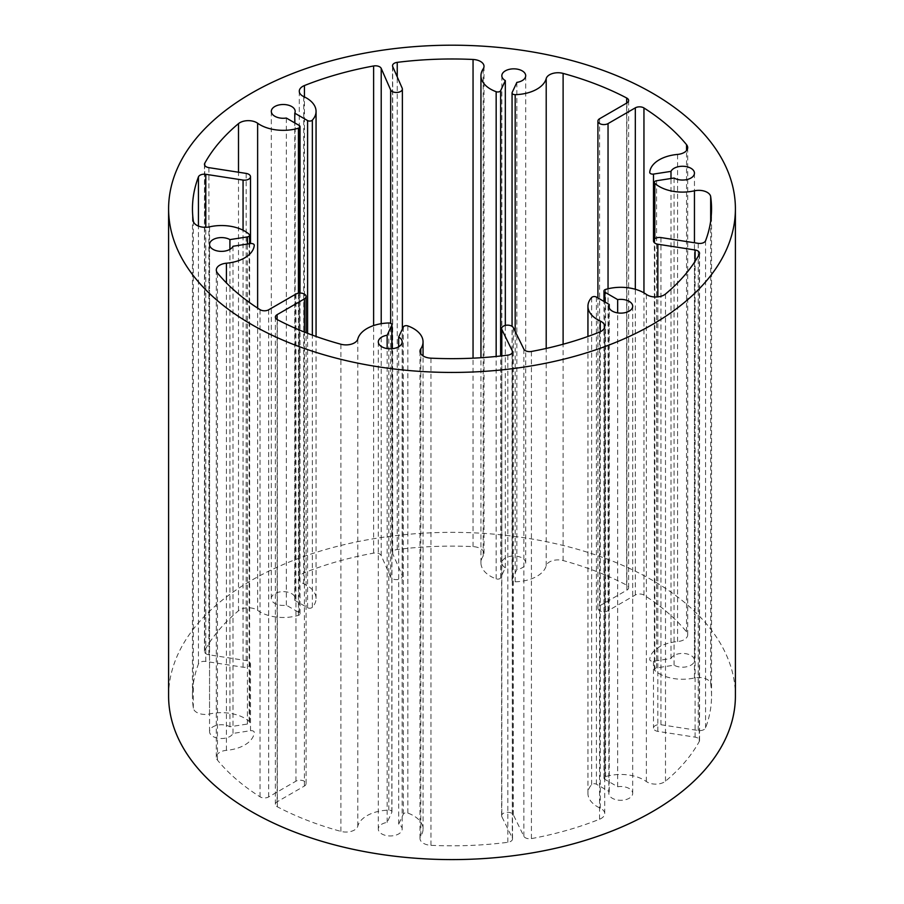 <?xml version="1.0" encoding="UTF-8"?>
<svg xmlns="http://www.w3.org/2000/svg" width="904" height="904" viewBox="0 0 904 904"><rect width="100%" height="100%" fill="white"/><g stroke="black" fill="none" stroke-linecap="round" stroke-linejoin="round"><path stroke-width="0.68" stroke-dasharray="4.52 3.39" d="M501.81 816.594A5.966 3.446 180 0 1 501.63 815.747A5.966 3.446 180 0 1 506.771 812.334A5.966 3.446 180 0 1 513.336 814.809L523.857 836.279A5.966 3.446 0 0 0 531.416 838.618A259.538 149.838 0 0 0 599.567 819.227A11.933 6.893 0 0 0 604.719 813.566A11.933 6.893 0 0 0 600.245 808.187A32.815 18.95 180 0 1 587.939 793.396A32.815 18.95 180 0 1 591.657 784.638A2.983 1.718 180 0 1 596.414 784.22L609.228 791.61A11.933 6.893 0 0 0 608.821 793.396A11.933 6.893 0 0 0 620.754 800.289A11.933 6.893 0 0 0 632.687 793.396A11.933 6.893 0 0 0 617.669 786.74L604.844 779.338A2.983 1.718 180 0 1 603.974 778.129A2.983 1.718 180 0 1 605.578 776.604A32.815 18.95 180 0 1 646.371 781.553A11.933 6.893 0 0 0 665.502 781.169A259.538 149.838 0 0 0 699.255 741.517A5.966 3.446 0 0 0 699.538 740.466A5.966 3.446 0 0 0 695.108 737.144L657.841 731.381A5.966 3.446 180 0 1 653.502 728.059A5.966 3.446 180 0 1 660.937 724.726L698.204 730.488A5.966 3.446 0 0 0 705.572 727.901A259.538 149.838 0 0 0 711.538 695.967A259.538 149.838 0 0 0 710.68 683.819A11.933 6.893 0 0 0 694.453 677.955A32.815 18.95 180 0 1 654.835 670.474A2.983 1.718 180 0 1 654.36 669.548A2.983 1.718 180 0 1 656.575 667.886L674.079 665.174A11.933 6.893 0 0 0 687.085 666.677A11.933 6.893 0 0 0 694.453 660.304A11.933 6.893 0 0 0 684.079 653.479A11.933 6.893 0 0 0 670.994 658.519L653.49 661.231A2.983 1.718 180 0 1 649.739 659.57A2.983 1.718 180 0 1 649.739 659.491A32.815 18.95 180 0 1 677.571 641.58A11.933 6.893 0 0 0 687.695 634.766A11.933 6.893 0 0 0 686.543 631.817A259.538 149.838 0 0 0 643.953 595.114A5.966 3.446 0 0 0 635.32 595.001L608.042 610.754A5.966 3.446 180 0 1 601.555 611.454A5.966 3.446 180 0 1 597.906 608.279A5.966 3.446 180 0 1 599.601 605.883L626.879 590.131A5.966 3.446 0 0 0 628.63 587.69A5.966 3.446 0 0 0 626.675 585.148A259.538 149.838 0 0 0 563.113 560.559A11.933 6.893 0 0 0 546.208 565.734A32.815 18.95 180 0 1 515.178 581.803A2.983 1.718 180 0 1 512.059 580.086A2.983 1.718 180 0 1 512.161 579.645L516.851 569.531A11.933 6.893 0 0 0 525.699 562.876A11.933 6.893 0 0 0 513.766 555.994A11.933 6.893 0 0 0 501.833 562.876A11.933 6.893 0 0 0 505.325 567.746L500.635 577.859A2.983 1.718 180 0 1 496.16 578.865A32.815 18.95 180 0 1 480.951 562.876A32.815 18.95 180 0 1 483.199 555.994A11.933 6.893 0 0 0 484.013 553.485A11.933 6.893 0 0 0 473.052 546.626A259.538 149.838 0 0 0 397.24 549.496A5.966 3.446 0 0 0 392.528 552.864A5.966 3.446 0 0 0 392.709 553.711L402.19 575.339A5.966 3.446 180 0 1 402.37 576.187A5.966 3.446 180 0 1 397.229 579.6A5.966 3.446 180 0 1 390.664 577.125L381.217 555.564A5.966 3.446 0 0 0 373.623 553.124A259.538 149.838 0 0 0 304.433 572.707A11.933 6.893 0 0 0 299.281 578.379A11.933 6.893 0 0 0 303.755 583.747A32.815 18.95 180 0 1 316.061 598.538A32.815 18.95 180 0 1 312.343 607.296A2.983 1.718 180 0 1 307.586 607.725L294.772 600.324A11.933 6.893 0 0 0 295.179 598.538A11.933 6.893 0 0 0 283.246 591.645A11.933 6.893 0 0 0 271.313 598.538A11.933 6.893 0 0 0 286.331 605.194L299.156 612.596A2.983 1.718 180 0 1 300.026 613.816A2.983 1.718 180 0 1 298.422 615.341A32.815 18.95 180 0 1 257.629 610.381A11.933 6.893 0 0 0 238.498 610.765A259.538 149.838 0 0 0 204.745 650.417A5.966 3.446 0 0 0 204.462 651.468A5.966 3.446 0 0 0 208.892 654.79L246.159 660.564A5.966 3.446 180 0 1 250.498 663.875A5.966 3.446 180 0 1 243.063 667.208L205.796 661.445A5.966 3.446 0 0 0 198.428 664.044A259.538 149.838 0 0 0 192.462 695.967A259.538 149.838 0 0 0 193.32 708.126A11.933 6.893 0 0 0 209.547 713.979A32.815 18.95 180 0 1 249.165 721.46A2.983 1.718 180 0 1 249.64 722.386A2.983 1.718 180 0 1 247.425 724.047L229.921 726.759A11.933 6.893 0 0 0 216.915 725.268A11.933 6.893 0 0 0 209.547 731.63A11.933 6.893 0 0 0 219.921 738.455A11.933 6.893 0 0 0 233.006 733.415L250.51 730.703A2.983 1.718 180 0 1 254.261 732.364A2.983 1.718 180 0 1 254.261 732.443A32.815 18.95 180 0 1 226.429 750.354A11.933 6.893 0 0 0 216.305 757.168A11.933 6.893 0 0 0 217.457 760.117A259.538 149.838 0 0 0 260.047 796.819A5.966 3.446 0 0 0 268.68 796.932L295.958 781.18A5.966 3.446 180 0 1 302.444 780.48A5.966 3.446 180 0 1 306.094 783.655A5.966 3.446 180 0 1 304.399 786.051L277.121 801.803A5.966 3.446 0 0 0 275.37 804.244A5.966 3.446 0 0 0 277.325 806.786A259.538 149.838 0 0 0 340.887 831.386A11.933 6.893 0 0 0 357.792 826.199A32.815 18.95 180 0 1 388.822 810.131A2.983 1.718 180 0 1 391.94 811.848A2.983 1.718 180 0 1 391.839 812.3L387.149 822.403A11.933 6.893 0 0 0 378.301 829.058A11.933 6.893 0 0 0 390.234 835.951A11.933 6.893 0 0 0 402.167 829.058A11.933 6.893 0 0 0 398.675 824.188L403.365 814.075A2.983 1.718 180 0 1 407.84 813.069A32.815 18.95 180 0 1 423.049 829.058A32.815 18.95 180 0 1 420.801 835.94A11.933 6.893 0 0 0 419.987 838.449A11.933 6.893 0 0 0 430.948 845.319A259.538 149.838 0 0 0 507.833 842.302A5.966 3.446 0 0 0 512.523 838.935A5.966 3.446 0 0 0 512.297 837.997L501.81 816.594L501.81 355.871M398.675 824.188L398.675 346.786M387.149 822.403L387.149 348.56M304.399 786.051L304.399 332.073M295.958 781.18L295.958 294.037M233.006 733.415L233.006 246.261M229.921 726.759L229.921 249.357M243.063 667.208L243.063 230.215M246.159 660.564L246.159 173.41M286.331 605.194L286.331 118.04M294.772 600.324L294.772 122.921M390.664 577.125L390.664 323.293M505.325 567.746L505.325 325.417M516.851 569.531L516.851 82.388M599.601 605.883L599.601 118.729M608.042 610.754L608.042 288.783M670.994 658.519L670.994 178.506M674.079 665.174L674.079 178.031M660.937 724.726L660.937 237.571M657.841 731.381L657.841 296.874M617.669 786.74L617.669 312.897M609.228 791.61L609.228 308.027M168.596 695.967A283.404 163.624 180 0 1 452 532.354A283.404 163.624 180 0 1 735.404 695.967M512.297 837.997L512.297 352.729M507.833 842.302L507.833 355.148M430.948 845.319L430.948 358.165M420.801 835.94L420.801 353.803M407.84 813.069L407.84 325.926M403.365 814.075L403.365 326.932M391.839 812.3L391.839 348.741M388.822 810.131L388.822 322.977M357.792 826.199L357.792 339.045M340.887 831.386L340.887 344.232M277.325 806.786L277.325 319.643M277.121 801.803L277.121 319.53M268.68 796.932L268.68 309.789M260.047 796.819L260.047 309.665M217.457 760.117L217.457 272.963M226.429 750.354L226.429 282.929M250.51 730.703L250.498 663.875M247.425 724.047L247.425 244.035M249.165 721.46L249.165 234.317M209.547 713.979L209.547 226.836M193.32 708.126L193.32 220.971M198.428 664.044L198.428 226.079M205.796 661.445L205.796 227.299M208.892 654.79L208.892 167.647M204.745 650.417L204.745 165.364M238.498 610.765L238.498 172.223M257.629 610.381L257.629 308.117M298.422 615.341L298.422 293.201M299.156 612.596L299.156 125.441M307.586 607.725L307.586 333.316M312.343 607.296L312.343 335.113M303.755 583.747L303.755 96.604M304.433 572.707L304.433 96.92M373.623 553.124L373.623 325.564M381.217 555.564L381.217 323.688M402.19 575.339L402.19 88.196M392.709 553.711L392.709 66.568M397.24 549.496L397.24 76.885M473.052 546.626L473.052 358.165M483.199 555.994L483.199 68.84M496.16 578.865L496.16 356.47M500.635 577.859L500.635 356.006M512.161 579.645L512.161 92.49M515.178 581.803L515.178 331.429M546.208 565.734L546.208 348.435M563.113 560.559L563.113 344.232M626.675 585.148L626.675 103.101M626.879 590.131L626.879 102.977M635.32 595.001L635.32 289.269M643.953 595.114L643.953 292.851M686.543 631.817L686.543 150.572M677.571 641.58L677.571 154.426M653.49 661.231L653.502 728.059M656.575 667.886L656.575 180.732M654.835 670.474L654.835 238.746M694.453 677.955L694.453 242.758M710.68 683.819L710.68 220.971M705.572 727.901L705.572 240.746M698.204 730.488L698.204 243.345M695.108 737.144L695.108 261.279M699.255 741.517L699.255 254.374M665.502 781.169L665.502 294.015M646.371 781.553L646.371 294.41M605.578 776.604L605.578 289.449M604.844 779.338L604.844 301.936M596.414 784.22L596.414 297.066M591.657 784.638L591.657 297.484M600.245 808.187L600.245 331.791M599.567 819.227L599.567 332.084M531.416 838.618L531.416 351.475M523.857 836.279L523.857 349.136M513.336 814.809L513.336 327.666M512.523 838.935L512.523 351.792M419.987 838.449L419.987 351.294M423.049 829.058L423.049 355.905M402.167 829.058L402.167 341.904M378.301 829.058L378.301 341.904M391.94 811.848L391.94 348.729M275.37 804.244L275.37 317.089M306.094 783.655L306.094 332.74M216.305 757.168L216.305 270.013M209.547 731.63L209.547 244.475M249.64 722.386L249.64 243.696M192.462 695.967L192.462 208.824M204.462 651.468L204.462 164.313M300.026 613.816L300.026 293.065M295.179 598.538L295.179 111.395M271.313 598.538L271.313 111.395M316.061 598.538L316.061 336.457M299.281 578.379L299.281 91.225M402.37 576.187L402.37 329.056M392.528 552.864L392.528 65.721M484.013 553.485L484.013 66.342M480.951 562.876L480.951 357.724M525.699 562.876L525.699 75.733M501.833 562.876L501.833 75.733M512.059 580.086L512.059 326.321M628.63 587.69L628.63 100.547M597.906 608.279L597.906 297.936M687.695 634.766L687.695 147.623M694.453 660.304L694.453 173.161M654.36 669.548L654.36 239.131M711.538 695.967L711.538 208.824M699.538 740.466L699.538 253.323M603.974 778.129L603.974 301.427M632.687 793.396L632.687 306.253M608.821 793.396L608.821 306.253M587.939 793.396L587.939 336.457M604.719 813.566L604.719 326.412M501.63 815.747L501.63 355.893"/><path stroke-width="1.36" d="M501.81 329.44L512.297 350.854A5.966 3.446 180 0 1 512.523 351.792A5.966 3.446 180 0 1 507.833 355.148A259.538 149.838 180 0 1 430.948 358.165A11.933 6.893 180 0 1 419.987 351.294A11.933 6.893 180 0 1 420.801 348.797A32.815 18.95 0 0 0 423.049 341.904A32.815 18.95 0 0 0 407.84 325.926A2.983 1.718 0 0 0 403.365 326.932L398.675 337.034A11.933 6.893 180 0 1 402.167 341.904A11.933 6.893 180 0 1 390.234 348.797A11.933 6.893 180 0 1 378.301 341.904A11.933 6.893 180 0 1 387.149 335.26L391.839 325.146A2.983 1.718 0 0 0 391.94 324.705A2.983 1.718 0 0 0 388.822 322.977A32.815 18.95 0 0 0 357.792 339.045A11.933 6.893 180 0 1 340.887 344.232A259.538 149.838 180 0 1 277.325 319.643A5.966 3.446 180 0 1 275.37 317.089A5.966 3.446 180 0 1 277.121 314.66L304.399 298.908A5.966 3.446 0 0 0 306.094 296.501A5.966 3.446 0 0 0 302.444 293.337A5.966 3.446 0 0 0 295.958 294.037L268.68 309.789A5.966 3.446 180 0 1 260.047 309.665A259.538 149.838 180 0 1 217.457 272.963A11.933 6.893 180 0 1 216.305 270.013A11.933 6.893 180 0 1 226.429 263.211A32.815 18.95 0 0 0 254.261 245.289A2.983 1.718 0 0 0 254.261 245.221A2.983 1.718 0 0 0 250.51 243.56L233.006 246.261A11.933 6.893 180 0 1 219.921 251.312A11.933 6.893 180 0 1 209.547 244.475A11.933 6.893 180 0 1 216.915 238.114A11.933 6.893 180 0 1 229.921 239.605L247.425 236.904A2.983 1.718 0 0 0 249.64 235.232A2.983 1.718 0 0 0 249.165 234.317A32.815 18.95 0 0 0 209.547 226.836A11.933 6.893 180 0 1 193.32 220.971A259.538 149.838 180 0 1 192.462 208.824A259.538 149.838 180 0 1 198.428 176.89A5.966 3.446 180 0 1 205.796 174.302L243.063 180.065A5.966 3.446 0 0 0 250.498 176.721A5.966 3.446 0 0 0 246.159 173.41L208.892 167.647A5.966 3.446 180 0 1 204.462 164.313A5.966 3.446 180 0 1 204.745 163.274A259.538 149.838 180 0 1 238.498 123.622A11.933 6.893 180 0 1 257.629 123.238A32.815 18.95 0 0 0 298.422 128.187A2.983 1.718 0 0 0 300.026 126.662A2.983 1.718 0 0 0 299.156 125.441L286.331 118.04A11.933 6.893 180 0 1 271.313 111.395A11.933 6.893 180 0 1 283.246 104.502A11.933 6.893 180 0 1 295.179 111.395A11.933 6.893 180 0 1 294.772 113.169L307.586 120.571A2.983 1.718 0 0 0 312.343 120.153A32.815 18.95 0 0 0 316.061 111.395A32.815 18.95 0 0 0 303.755 96.604A11.933 6.893 180 0 1 299.281 91.225A11.933 6.893 180 0 1 304.433 85.552A259.538 149.838 180 0 1 373.623 65.969A5.966 3.446 180 0 1 381.217 68.41L390.664 89.971A5.966 3.446 0 0 0 397.229 92.445A5.966 3.446 0 0 0 402.37 89.044A5.966 3.446 0 0 0 402.19 88.196L392.709 66.568A5.966 3.446 180 0 1 392.528 65.721A5.966 3.446 180 0 1 397.24 62.353A259.538 149.838 180 0 1 473.052 59.472A11.933 6.893 180 0 1 484.013 66.342A11.933 6.893 180 0 1 483.199 68.84A32.815 18.95 0 0 0 480.951 75.733A32.815 18.95 0 0 0 496.16 91.711A2.983 1.718 0 0 0 500.635 90.705L505.325 80.603A11.933 6.893 180 0 1 501.833 75.733A11.933 6.893 180 0 1 513.766 68.84A11.933 6.893 180 0 1 525.699 75.733A11.933 6.893 180 0 1 516.851 82.388L512.161 92.49A2.983 1.718 0 0 0 512.059 92.931A2.983 1.718 0 0 0 515.178 94.66A32.815 18.95 0 0 0 546.208 78.591A11.933 6.893 180 0 1 563.113 73.405A259.538 149.838 180 0 1 626.675 97.994A5.966 3.446 180 0 1 628.63 100.547A5.966 3.446 180 0 1 626.879 102.977L599.601 118.729A5.966 3.446 0 0 0 597.906 121.136A5.966 3.446 0 0 0 601.555 124.311A5.966 3.446 0 0 0 608.042 123.599L635.32 107.847A5.966 3.446 180 0 1 643.953 107.971A259.538 149.838 180 0 1 686.543 144.674A11.933 6.893 180 0 1 687.695 147.623A11.933 6.893 180 0 1 677.571 154.426A32.815 18.95 0 0 0 649.739 172.348A2.983 1.718 0 0 0 649.739 172.415A2.983 1.718 0 0 0 653.49 174.088L670.994 171.376A11.933 6.893 180 0 1 684.079 166.325A11.933 6.893 180 0 1 694.453 173.161A11.933 6.893 180 0 1 687.085 179.523A11.933 6.893 180 0 1 674.079 178.031L656.575 180.732A2.983 1.718 0 0 0 654.36 182.405A2.983 1.718 0 0 0 654.835 183.32A32.815 18.95 0 0 0 694.453 190.812A11.933 6.893 180 0 1 710.68 196.665A259.538 149.838 180 0 1 711.538 208.824A259.538 149.838 180 0 1 705.572 240.746A5.966 3.446 180 0 1 698.204 243.345L660.937 237.571A5.966 3.446 0 0 0 653.502 240.916A5.966 3.446 0 0 0 657.841 244.227L695.108 249.99A5.966 3.446 180 0 1 699.538 253.323A5.966 3.446 180 0 1 699.255 254.374A259.538 149.838 180 0 1 665.502 294.015A11.933 6.893 180 0 1 646.371 294.41A32.815 18.95 0 0 0 605.578 289.449A2.983 1.718 0 0 0 603.974 290.975A2.983 1.718 0 0 0 604.844 292.195L617.669 299.597A11.933 6.893 180 0 1 632.687 306.253A11.933 6.893 180 0 1 620.754 313.134A11.933 6.893 180 0 1 608.821 306.253A11.933 6.893 180 0 1 609.228 304.467L596.414 297.066A2.983 1.718 0 0 0 591.657 297.484A32.815 18.95 0 0 0 587.939 306.253A32.815 18.95 0 0 0 600.245 321.033A11.933 6.893 180 0 1 604.719 326.412A11.933 6.893 180 0 1 599.567 332.084A259.538 149.838 180 0 1 531.416 351.475A5.966 3.446 180 0 1 523.857 349.136L513.336 327.666A5.966 3.446 0 0 0 506.771 325.191A5.966 3.446 0 0 0 501.63 328.604A5.966 3.446 0 0 0 501.81 329.44L501.81 355.871M398.675 346.786L398.675 337.034M387.149 348.56L387.149 335.26M304.399 332.073L304.399 298.908M229.921 249.357L229.921 239.605M243.063 230.215L243.063 180.065M294.772 122.921L294.772 113.169M390.664 323.293L390.664 89.971M505.325 325.417L505.325 80.603M608.042 288.783L608.042 123.599M670.994 178.506L670.994 171.376M657.841 296.874L657.841 244.227M617.669 312.897L617.669 299.597M609.228 308.027L609.228 304.467M251.606 324.513A283.404 163.624 0 0 0 560.457 359.984A283.404 163.624 0 0 0 735.404 208.824A283.404 163.624 0 0 0 452 45.2A283.404 163.624 0 0 0 168.596 208.824A283.404 163.624 0 0 0 251.606 324.513M735.404 208.824L735.404 695.967A283.404 163.624 180 0 1 560.457 847.138A283.404 163.624 180 0 1 251.606 811.668A283.404 163.624 180 0 1 168.596 695.967L168.596 208.824M512.297 352.729L512.297 350.854M420.801 353.803L420.801 348.797M391.839 348.741L391.839 325.146M277.121 319.53L277.121 314.66M226.429 282.929L226.429 263.211M247.425 244.035L247.425 236.904M198.428 226.079L198.428 176.89M205.796 227.299L205.796 174.302M204.745 165.364L204.745 163.274M238.498 172.223L238.498 123.622M257.629 308.117L257.629 123.238M298.422 293.201L298.422 128.187M307.586 333.316L307.586 120.571M312.343 335.113L312.343 120.153M304.433 96.92L304.433 85.552M373.623 325.564L373.623 65.969M381.217 323.688L381.217 68.41M397.24 76.885L397.24 62.353M473.052 358.165L473.052 59.472M496.16 356.47L496.16 91.711M500.635 356.006L500.635 90.705M515.178 331.429L515.178 94.66M546.208 348.435L546.208 78.591M563.113 344.232L563.113 73.405M626.675 103.101L626.675 97.994M635.32 289.269L635.32 107.847M643.953 292.851L643.953 107.971M686.543 150.572L686.543 144.674M653.502 240.916L653.49 174.088M654.835 238.746L654.835 183.32M694.453 242.758L694.453 190.812M710.68 220.971L710.68 196.665M695.108 261.279L695.108 249.99M604.844 301.936L604.844 292.195M600.245 331.791L600.245 321.033M423.049 355.905L423.049 341.904M391.94 348.729L391.94 324.705M306.094 332.74L306.094 296.501M249.64 243.696L249.64 235.232M250.498 243.56L250.498 176.721M300.026 293.065L300.026 126.662M316.061 336.457L316.061 111.395M402.37 329.056L402.37 89.044M480.951 357.724L480.951 75.733M512.059 326.321L512.059 92.931M597.906 297.936L597.906 121.136M654.36 239.131L654.36 182.405M603.974 301.427L603.974 290.975M587.939 336.457L587.939 306.253M501.63 355.893L501.63 328.604"/></g></svg>
